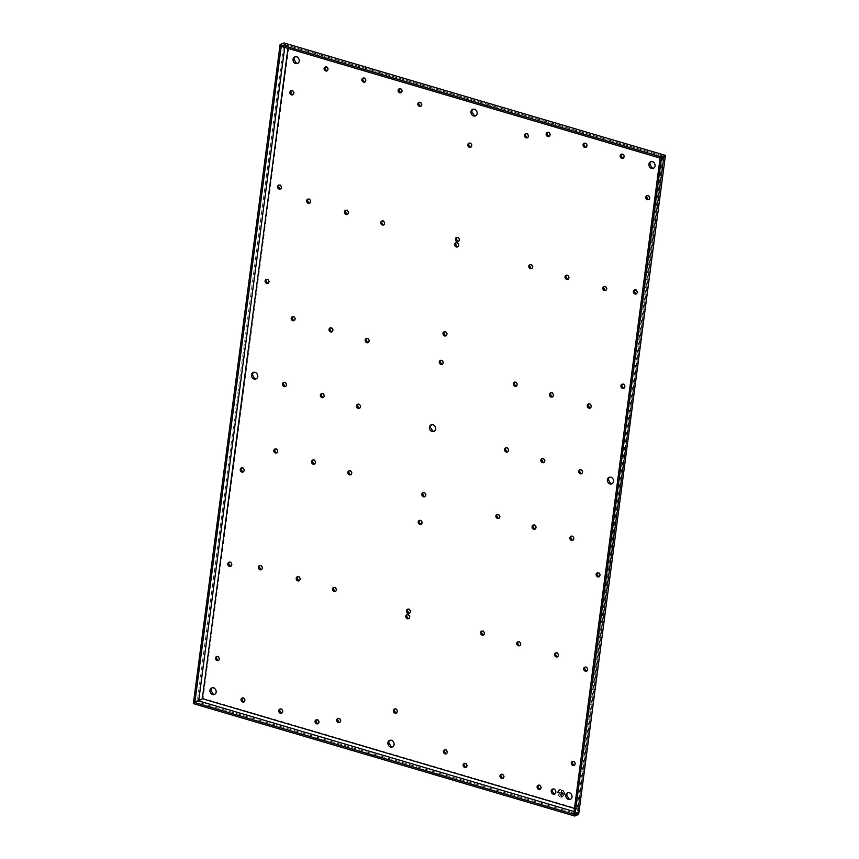 <?xml version="1.0" encoding="UTF-8"?>
<svg xmlns="http://www.w3.org/2000/svg" width="859" height="859" viewBox="0 0 859 859"><rect width="100%" height="100%" fill="white"/><g stroke="black" fill="none" stroke-linecap="round" stroke-linejoin="round"><path stroke-width="0.64" stroke-dasharray="4.29 3.22" d="M561.518 795.767L559.928 795.692L561.475 796.143M561.571 795.745L559.928 795.692M559.982 795.67L561.518 796.121M564.17 794.188L562.505 796.551L558.017 792.374L559.681 790.022L564.17 794.188M559.134 794.06L562.666 795.133L559.08 794.081M562.709 795.112L559.177 793.684M560.97 792.857L558.361 792.481L563.826 794.092L561.314 792.964L561.636 790.538L560.927 792.878L561.292 790.441M562.709 794.768L559.134 793.705M561.314 792.964L561.582 790.559M558.414 792.105L560.927 792.878M563.826 794.092L558.318 792.503M563.826 793.737L561.26 792.986M564.116 794.21A3.554 3.017 66.6 0 1 562.452 796.572A3.554 3.017 66.6 0 1 559.241 795.864A3.554 3.017 66.6 0 1 557.974 792.395A3.554 3.017 66.6 0 1 559.639 790.044A3.554 3.017 66.6 0 1 562.849 790.742A3.554 3.017 66.6 0 1 564.116 794.21M281.215 46.386L285.059 44.722L283.781 44.346L279.927 46.01L283.781 44.346L283.964 42.95M202.316 698.711L197.398 700.547L198.676 700.923L197.398 700.547L193.543 702.211L197.398 700.547L197.205 701.953L203.046 698.399L288.817 46.848L283.781 44.346L288.098 47.159L288.817 46.848L285.381 43.122M557.631 792.299A3.951 3.35 66.6 0 1 559.477 789.679A3.951 3.35 66.6 0 1 563.053 790.452A3.951 3.35 66.6 0 1 564.46 794.307A3.951 3.35 66.6 0 1 562.613 796.927A3.951 3.35 66.6 0 1 559.037 796.153A3.951 3.35 66.6 0 1 557.631 792.299M193.35 703.618L197.205 701.953L578.655 814.386L576.937 809.135L577.667 808.813L203.046 698.399M557.684 792.277A3.951 3.35 66.6 0 1 559.531 789.657A3.951 3.35 66.6 0 1 563.096 790.43A3.951 3.35 66.6 0 1 564.503 794.285A3.951 3.35 66.6 0 1 562.656 796.905A3.951 3.35 66.6 0 1 559.091 796.132A3.951 3.35 66.6 0 1 557.684 792.277M573.705 814.278L577.559 812.614L663.953 156.402L665.231 156.789L283.781 44.346L197.398 700.547L199.267 700.289M284.705 47.417L285.059 44.722L285.94 45.387M283.781 44.346L288.098 47.159L287.937 48.372M665.285 155.103L663.438 157.272L288.817 46.848M578.655 814.386L577.667 808.813L663.438 157.272L288.098 47.159M321.749 393.486L323.252 393.229L324.906 395.902L323.478 397.492M604.199 286.348L605.702 286.09L607.356 288.753L605.928 290.342M566.403 275.202L567.906 274.944L569.56 277.618L568.132 279.207M530.175 264.518L531.678 264.261L533.321 266.934L531.904 268.523M308.091 199.063L309.594 198.805L311.237 201.468L309.82 203.057M345.887 210.197L347.39 209.94L349.033 212.613L347.616 214.202M382.115 220.881L383.619 220.623L385.272 223.297L383.844 224.875M456.15 242.7L457.643 242.442L459.297 245.116L457.868 246.705M588.726 403.923L590.23 403.666L591.872 406.328L590.455 407.918M550.93 392.778L552.434 392.52L554.076 395.194L552.659 396.783M514.691 382.094L516.195 381.836L517.848 384.51L516.42 386.099M292.608 316.638L294.111 316.38L295.764 319.043L294.336 320.632M330.404 327.773L331.907 327.515L333.55 330.189L332.132 331.778M366.643 338.457L368.146 338.199L369.789 340.873L368.371 342.462M440.667 360.275L442.17 360.018L443.813 362.691L442.396 364.28M542.276 458.491L543.779 458.234L545.422 460.907L544.005 462.496M275.202 448.87L276.705 448.602L278.348 451.276L276.931 452.865M312.998 460.005L314.501 459.748L316.144 462.421L314.727 464M349.226 470.689L350.73 470.431L352.383 473.094L350.955 474.683M497.286 514.326L498.789 514.069L500.432 516.742L499.015 518.331M533.525 525.01L535.017 524.752L536.671 527.415L535.254 529.004M571.321 536.145L572.813 535.887L574.467 538.561L573.039 540.15M423.262 492.508L424.765 492.25L426.408 494.913L424.99 496.502M555.956 652.797L557.459 652.529L559.112 655.202L557.684 656.791M518.16 641.652L519.663 641.394L521.316 644.057L519.888 645.646M481.931 630.968L483.434 630.71L485.077 633.384L483.66 634.973M407.907 609.149L409.399 608.891L411.053 611.565L409.625 613.154M333.872 587.331L335.375 587.073L337.029 589.736L335.601 591.325M297.643 576.647L299.147 576.389L300.79 579.063L299.372 580.652M259.847 565.512L261.351 565.254L262.994 567.917L261.576 569.506M280.217 709.008L281.72 708.75L283.363 711.424L281.945 713.013M473.019 109.233L475.22 108.964L477.851 113.227L475.811 115.707M389.943 740.275L392.144 739.996L394.775 744.259L392.735 746.75M431.486 424.754L433.688 424.475L436.318 428.738L434.278 431.229M253.555 372.312L255.757 372.033L258.387 376.296L256.358 378.787M609.407 477.196L611.608 476.928L614.239 481.19L612.199 483.671M621.615 154.115L623.119 153.858L624.761 156.531L623.344 158.11M242.421 697.873L243.924 697.605L245.567 700.278L244.149 701.867M316.445 719.692L317.948 719.434L319.602 722.097L318.174 723.686M464.504 763.329L466.007 763.071L467.65 765.745L466.233 767.334M538.539 785.147L540.032 784.89L541.685 787.563L540.257 789.153M283.964 382.352L285.456 382.094L287.11 384.757L285.682 386.346M357.988 404.17L359.492 403.913L361.134 406.586L359.717 408.175M506.048 447.807L507.551 447.55L509.194 450.223L507.776 451.813M580.072 469.637L581.575 469.379L583.218 472.042L581.801 473.631M325.497 66.83L327 66.573L328.643 69.246L327.225 70.835M399.532 88.649L401.024 88.391L402.678 91.065L401.25 92.654M547.58 132.297L549.084 132.039L550.737 134.702L549.309 136.291M291.341 90.657L292.833 90.399L294.487 93.062L293.059 94.651M572.695 761.332L574.199 761.074L575.841 763.737L574.424 765.326M394.775 708.89L396.278 708.632L397.921 711.295L396.504 712.884M216.844 656.437L218.347 656.179L220.001 658.853L218.573 660.442M585.108 667.035L586.611 666.777L588.265 669.44L586.837 671.029M407.187 614.593L408.691 614.325L410.334 616.998L408.916 618.587M229.267 562.14L230.76 561.883L232.413 564.556L230.985 566.145M597.531 572.738L599.024 572.481L600.677 575.143L599.249 576.733M419.6 520.286L421.103 520.028L422.746 522.702L421.329 524.291M241.68 467.844L243.183 467.586L244.826 470.26L243.408 471.849M622.356 384.134L623.859 383.876L625.502 386.55L624.085 388.139M444.436 331.692L445.928 331.434L447.582 334.108L446.154 335.697M266.505 279.25L268.008 278.992L269.651 281.655L268.233 283.245M634.769 289.837L636.272 289.58L637.915 292.253L636.498 293.842M456.848 237.395L458.352 237.138L459.994 239.811L458.577 241.39M278.917 184.953L280.421 184.696L282.074 187.359L280.646 188.948M647.181 195.541L648.685 195.283L650.338 197.957L648.91 199.546M469.261 143.099L470.764 142.841L472.407 145.504L470.99 147.093M212.023 687.823L214.224 687.554L216.855 691.817L214.814 694.297M567.863 792.717L570.065 792.438L572.695 796.701L570.666 799.192M650.95 161.685L653.141 161.406L655.771 165.669L653.742 168.16M295.099 56.791L297.3 56.511L299.931 60.774L297.89 63.265M552.863 789.013L554.603 788.755L556.568 791.944L554.946 793.834M525.912 133.65L527.405 133.392L529.058 136.066L527.641 137.655M419.235 102.21L420.738 101.953L422.392 104.615L420.964 106.215M444.79 749.767L446.293 749.51L447.947 752.183L446.519 753.773M338.124 718.328L339.627 718.07L341.27 720.744L339.853 722.333M501.409 774.206L502.912 773.948L504.566 776.622L503.138 778.211M363.293 77.976L364.796 77.718L366.439 80.381L365.021 81.97M584.496 143.174L585.988 142.916L587.642 145.579L586.214 147.168M574.478 808.405L576.937 809.135L577.967 811.605L577.559 812.614L578.848 812.99L578.139 811.572M664.544 155.887L662.719 157.584L664.866 156.521L284.93 44.528M665.65 156.993L662.719 157.584L664.179 156.8L577.967 811.605M665.231 156.789L663.438 157.272M579.438 811.798L577.667 808.813M663.953 156.402L660.099 158.077M574.059 811.583L578.848 812.99M576.937 809.135L662.719 157.584M552.487 789.131L553.207 788.82M554.603 794.027L555.322 793.716M325.121 66.948L325.84 66.626M326.882 71.029L327.601 70.717M581.457 473.835L582.177 473.524M579.696 469.744L580.416 469.433M399.145 88.767L399.864 88.456M243.806 702.071L244.525 701.76M400.917 92.858L401.636 92.547M505.661 447.926L506.391 447.614M242.045 697.98L242.764 697.669M359.373 408.369L360.093 408.057M357.602 404.278L358.332 403.966M472.643 109.361L473.373 109.05M475.467 115.89L476.187 115.578M389.567 740.404L390.297 740.093M392.391 746.933L393.111 746.621M431.111 424.883L431.83 424.571M433.924 431.411L434.654 431.1M464.128 763.436L464.848 763.125M283.577 382.459L284.297 382.148M253.18 372.441L253.91 372.13M256.003 378.969L256.723 378.658M611.855 483.853L612.574 483.542M609.031 477.325L609.75 477.013M465.889 767.527L466.609 767.216M285.349 386.55L286.068 386.239M294.723 56.919L295.442 56.608M297.547 63.448L298.266 63.136M653.388 168.343L654.118 168.031M650.574 161.814L651.294 161.503M570.312 799.375L571.042 799.063M567.498 792.846L568.218 792.535M211.647 687.952L212.366 687.64M214.46 694.48L215.19 694.169M507.433 452.017L508.152 451.705M539.924 789.346L540.644 789.034M538.153 785.266L538.872 784.954M468.874 143.206L469.605 142.895M470.646 147.297L471.366 146.986M646.806 195.659L647.525 195.337M648.566 199.739L649.297 199.428M278.541 185.061L279.261 184.749M280.302 189.152L281.033 188.84M456.462 237.503L457.192 237.191M458.234 241.594L458.953 241.282M634.393 289.955L635.112 289.644M636.154 294.036L636.873 293.724M266.129 279.358L266.848 279.046M267.89 283.449L268.609 283.137M444.049 331.799L444.769 331.488M445.821 335.89L446.54 335.579M621.97 384.252L622.7 383.941M623.741 388.343L624.461 388.032M241.293 467.951L242.023 467.64M243.065 472.042L243.784 471.731M419.224 520.404L419.944 520.092M420.985 524.495L421.705 524.173M597.145 572.846L597.864 572.534M598.916 576.937L599.636 576.625M228.881 562.258L229.6 561.936M230.652 566.339L231.372 566.027M406.801 614.7L407.531 614.389M408.573 618.791L409.292 618.48M584.732 667.142L585.451 666.831M586.493 671.233L587.223 670.922M216.468 656.555L217.187 656.244M218.229 660.635L218.959 660.324M394.388 708.997L395.119 708.686M396.16 713.088L396.879 712.777M572.319 761.439L573.039 761.128M574.08 765.53L574.8 765.219M621.229 154.223L621.948 153.911M623 158.314L623.72 158.002M316.069 719.799L316.788 719.488M317.83 723.89L318.56 723.579M290.954 90.764L291.673 90.453M292.726 94.855L293.445 94.544M547.204 132.404L547.924 132.093M548.965 136.495L549.696 136.184M337.748 718.446L338.467 718.124M339.509 722.537L340.228 722.226M446.175 753.977L446.905 753.665M444.414 749.886L445.134 749.574M418.859 102.318L419.579 102.006M420.62 106.409L421.35 106.097M527.297 137.848L528.017 137.537M525.525 133.757L526.245 133.446M281.602 713.206L282.321 712.895M279.83 709.115L280.56 708.804M585.881 147.372L586.6 147.061M584.109 143.281L584.829 142.97M364.678 82.174L365.397 81.863M362.917 78.083L363.636 77.772M502.794 778.404L503.524 778.093M501.033 774.324L501.753 774.013M323.134 397.696L323.864 397.373M321.373 393.605L322.093 393.293M605.584 290.546L606.314 290.235M603.823 286.455L604.543 286.144M567.799 279.4L568.518 279.089M566.027 275.309L566.747 274.998M531.56 268.727L532.279 268.416M529.799 264.636L530.518 264.325M309.476 203.261L310.196 202.949M307.705 199.17L308.435 198.858M347.272 214.406L347.992 214.084M345.501 210.315L346.231 210.004M383.501 225.079L384.231 224.768M381.74 220.988L382.459 220.677M457.536 246.898L458.255 246.587M455.764 242.818L456.483 242.506M590.112 408.122L590.831 407.81M588.34 404.031L589.07 403.719M552.316 396.976L553.035 396.665M550.544 392.885L551.274 392.574M516.076 386.303L516.807 385.992M514.316 382.212L515.035 381.901M293.993 320.837L294.723 320.525M292.232 316.746L292.951 316.434M331.789 331.982L332.519 331.671M330.028 327.891L330.747 327.58M368.028 342.655L368.747 342.344M366.256 338.564L366.976 338.253M442.052 364.474L442.772 364.162M440.291 360.393L441.011 360.082M543.661 462.69L544.391 462.378M541.9 458.599L542.62 458.287M276.587 453.069L277.307 452.757M274.826 448.978L275.546 448.666M314.383 464.204L315.103 463.892M312.612 460.113L313.342 459.801M350.612 474.887L351.342 474.576M348.851 470.796L349.57 470.485M498.671 518.525L499.39 518.213M496.91 514.434L497.629 514.122M534.91 529.208L535.629 528.897M533.138 525.117L533.858 524.806M572.706 540.343L573.425 540.032M570.934 536.263L571.654 535.952M424.647 496.706L425.366 496.395M422.875 492.615L423.605 492.304M557.341 656.995L558.071 656.684M555.58 652.904L556.299 652.593M519.545 645.85L520.275 645.538M517.784 641.759L518.503 641.448M483.316 635.166L484.036 634.855M481.555 631.086L482.275 630.774M409.292 613.347L410.011 613.036M407.52 609.256L408.24 608.945M335.257 591.529L335.987 591.217M333.496 587.438L334.215 587.126M299.029 580.845L299.748 580.534M297.257 576.765L297.987 576.453M261.233 569.71L261.952 569.399M259.461 565.619L260.191 565.308"/><path stroke-width="1.29" d="M574.8 816.05L578.655 814.386L578.848 812.99L665.231 156.789L661.376 158.453L660.099 158.077L573.705 814.278L574.993 814.654L578.848 812.99L574.993 814.654L193.543 702.211L280.109 44.614L661.559 157.047L574.993 814.654L574.8 816.05L193.35 703.618L193.543 702.211L194.821 702.598L281.215 46.386L279.927 46.01L661.376 158.453L665.231 156.789L665.414 155.382L661.559 157.047M284.705 47.417L198.676 700.923L194.821 702.598M283.964 42.95L665.414 155.382L283.964 42.95L280.109 44.614M199.267 700.289L202.316 698.711L287.937 48.372M574.059 811.583L198.676 700.923L202.316 698.711L574.478 808.405M323.478 397.492L322.705 397.438L321.051 394.764L321.749 393.486M605.928 290.342L605.155 290.288L603.501 287.625L604.199 286.348M568.132 279.207L567.359 279.154L565.705 276.48L566.403 275.202M531.904 268.523L531.12 268.47L529.477 265.796L530.175 264.518M309.82 203.057L309.036 203.003L307.393 200.34L308.091 199.063M347.616 214.202L346.832 214.149L345.189 211.475L345.887 210.197M383.844 224.875L383.071 224.822L381.417 222.159L382.115 220.881M457.868 246.705L457.095 246.651L455.453 243.977L456.15 242.7M590.455 407.918L589.671 407.864L588.028 405.201L588.726 403.923M552.659 396.783L551.875 396.729L550.232 394.056L550.93 392.778M516.42 386.099L515.647 386.045L513.993 383.372L514.691 382.094M294.336 320.632L293.563 320.579L291.91 317.916L292.608 316.638M332.132 331.778L331.349 331.724L329.706 329.051L330.404 327.773M368.371 342.462L367.588 342.408L365.945 339.734L366.643 338.457M442.396 364.28L441.612 364.227L439.969 361.553L440.667 360.275M544.005 462.496L543.221 462.443L541.578 459.769L542.276 458.491M276.931 452.865L276.147 452.811L274.504 450.137L275.202 448.87M314.727 464L313.943 463.946L312.3 461.283L312.998 460.005M350.955 474.683L350.182 474.63L348.529 471.967L349.226 470.689M499.015 518.331L498.231 518.278L496.588 515.604L497.286 514.326M535.254 529.004L534.47 528.951L532.827 526.288L533.525 525.01M573.039 540.15L572.266 540.096L570.612 537.423L571.321 536.145M424.99 496.502L424.206 496.448L422.564 493.785L423.262 492.508M557.684 656.791L556.911 656.738L555.258 654.064L555.956 652.797M519.888 645.646L519.115 645.592L517.462 642.929L518.16 641.652M483.66 634.973L482.876 634.919L481.233 632.245L481.931 630.968M409.625 613.154L408.852 613.101L407.198 610.427L407.907 609.149M335.601 591.325L334.827 591.271L333.174 588.608L333.872 587.331M299.372 580.652L298.588 580.598L296.946 577.924L297.643 576.647M261.576 569.506L260.792 569.453L259.15 566.79L259.847 565.512M281.945 713.013L281.161 712.949L279.519 710.286L280.217 709.008M475.811 115.707L474.34 115.675L471.709 111.412L473.019 109.233M392.735 746.75L391.264 746.707L388.633 742.444L389.943 740.275M434.278 431.229L432.796 431.186L430.166 426.934L431.486 424.754M256.358 378.787L254.876 378.744L252.245 374.481L253.555 372.312M612.199 483.671L610.728 483.638L608.097 479.376L609.407 477.196M623.344 158.11L622.56 158.056L620.917 155.393L621.615 154.115M244.149 701.867L243.365 701.814L241.723 699.14L242.421 697.873M318.174 723.686L317.401 723.632L315.747 720.969L316.445 719.692M466.233 767.334L465.449 767.28L463.806 764.607L464.504 763.329M540.257 789.153L539.484 789.099L537.831 786.425L538.539 785.147M285.682 386.346L284.909 386.292L283.255 383.629L283.964 382.352M359.717 408.175L358.933 408.122L357.29 405.448L357.988 404.17M507.776 451.813L506.993 451.759L505.35 449.085L506.048 447.807M581.801 473.631L581.017 473.577L579.374 470.915L580.072 469.637M327.225 70.835L326.441 70.782L324.799 68.108L325.497 66.83M401.25 92.654L400.477 92.6L398.823 89.927L399.532 88.649M549.309 136.291L548.536 136.237L546.882 133.575L547.58 132.297M293.059 94.651L292.285 94.597L290.632 91.924L291.341 90.657M574.424 765.326L573.64 765.272L571.997 762.609L572.695 761.332M396.504 712.884L395.72 712.83L394.077 710.157L394.775 708.89M218.573 660.442L217.799 660.388L216.146 657.715L216.844 656.437M586.837 671.029L586.063 670.976L584.41 668.313L585.108 667.035M408.916 618.587L408.132 618.534L406.49 615.86L407.187 614.593M230.985 566.145L230.212 566.092L228.558 563.418L229.267 562.14M599.249 576.733L598.476 576.679L596.822 574.016L597.531 572.738M421.329 524.291L420.545 524.237L418.902 521.563L419.6 520.286M243.408 471.849L242.625 471.795L240.982 469.121L241.68 467.844M624.085 388.139L623.301 388.085L621.658 385.412L622.356 384.134M446.154 335.697L445.381 335.644L443.727 332.97L444.436 331.692M268.233 283.245L267.45 283.191L265.807 280.528L266.505 279.25M636.498 293.842L635.714 293.789L634.071 291.115L634.769 289.837M458.577 241.39L457.793 241.336L456.15 238.673L456.848 237.395M280.646 188.948L279.873 188.894L278.219 186.231L278.917 184.953M648.91 199.546L648.137 199.492L646.483 196.818L647.181 195.541M470.99 147.093L470.206 147.039L468.563 144.376L469.261 143.099M214.814 694.297L213.333 694.265L210.702 690.002L212.023 687.823M570.666 799.192L569.184 799.149L566.553 794.897L567.863 792.717M653.742 168.16L652.26 168.117L649.629 163.854L650.95 161.685M297.89 63.265L296.409 63.222L293.778 58.97L295.099 56.791M554.946 793.834L553.937 793.791L551.961 790.591L552.863 789.013M527.641 137.655L526.857 137.601L525.203 134.927L525.912 133.65M420.964 106.215L420.191 106.162L418.537 103.488L419.235 102.21M446.519 753.773L445.746 753.719L444.092 751.045L444.79 749.767M339.853 722.333L339.069 722.279L337.426 719.606L338.124 718.328M503.138 778.211L502.365 778.157L500.711 775.484L501.409 774.206M365.021 81.97L364.237 81.916L362.595 79.253L363.293 77.976M586.214 147.168L585.441 147.114L583.787 144.452L584.496 143.174M551.242 790.903A2.663 2.255 66.6 0 1 555.848 792.266A2.663 2.255 66.6 0 1 551.242 790.903M324.079 68.419A2.223 1.89 66.6 0 1 327.923 69.558A2.223 1.89 66.6 0 1 324.079 68.419M582.499 472.353A2.223 1.89 66.6 0 1 578.655 471.226A2.223 1.89 66.6 0 1 582.499 472.353M548.364 132.35A2.223 1.89 66.6 0 1 547.806 136.549A2.223 1.89 66.6 0 1 548.364 132.35M398.104 90.238A2.223 1.89 66.6 0 1 401.948 91.376A2.223 1.89 66.6 0 1 398.104 90.238M244.847 700.59A2.223 1.89 66.6 0 1 241.003 699.451A2.223 1.89 66.6 0 1 244.847 700.59M504.62 449.397A2.223 1.89 66.6 0 1 508.474 450.535A2.223 1.89 66.6 0 1 504.62 449.397M360.415 406.898A2.223 1.89 66.6 0 1 356.56 405.759A2.223 1.89 66.6 0 1 360.415 406.898M470.99 111.724A3.554 3.017 66.6 0 1 472.643 109.361A3.554 3.017 66.6 0 1 474.501 109.276A3.554 3.017 66.6 0 1 477.132 113.538A3.554 3.017 66.6 0 1 475.467 115.89A3.554 3.017 66.6 0 1 473.62 115.986A3.554 3.017 66.6 0 1 470.99 111.724M387.903 742.756A3.554 3.017 66.6 0 1 389.567 740.404A3.554 3.017 66.6 0 1 391.425 740.308A3.554 3.017 66.6 0 1 394.056 744.57A3.554 3.017 66.6 0 1 392.391 746.933A3.554 3.017 66.6 0 1 390.534 747.019A3.554 3.017 66.6 0 1 387.903 742.756M429.446 427.245A3.554 3.017 66.6 0 1 431.111 424.883A3.554 3.017 66.6 0 1 432.957 424.797A3.554 3.017 66.6 0 1 435.588 429.049A3.554 3.017 66.6 0 1 433.924 431.411A3.554 3.017 66.6 0 1 432.077 431.508A3.554 3.017 66.6 0 1 429.446 427.245M463.087 764.918A2.223 1.89 66.6 0 1 466.931 766.056A2.223 1.89 66.6 0 1 463.087 764.918M282.536 383.941A2.223 1.89 66.6 0 1 286.391 385.068A2.223 1.89 66.6 0 1 282.536 383.941M251.526 374.792A3.554 3.017 66.6 0 1 253.18 372.441A3.554 3.017 66.6 0 1 255.037 372.344A3.554 3.017 66.6 0 1 257.668 376.607A3.554 3.017 66.6 0 1 256.003 378.969A3.554 3.017 66.6 0 1 254.157 379.055A3.554 3.017 66.6 0 1 251.526 374.792M613.519 481.502A3.554 3.017 66.6 0 1 611.855 483.853A3.554 3.017 66.6 0 1 609.997 483.95A3.554 3.017 66.6 0 1 607.367 479.687A3.554 3.017 66.6 0 1 609.031 477.325A3.554 3.017 66.6 0 1 610.889 477.239A3.554 3.017 66.6 0 1 613.519 481.502M293.059 59.282A3.554 3.017 66.6 0 1 294.723 56.919A3.554 3.017 66.6 0 1 296.57 56.834A3.554 3.017 66.6 0 1 299.2 61.086A3.554 3.017 66.6 0 1 297.547 63.448A3.554 3.017 66.6 0 1 295.689 63.545A3.554 3.017 66.6 0 1 293.059 59.282M655.052 165.98A3.554 3.017 66.6 0 1 653.388 168.343A3.554 3.017 66.6 0 1 651.541 168.428A3.554 3.017 66.6 0 1 648.91 164.166A3.554 3.017 66.6 0 1 650.574 161.814A3.554 3.017 66.6 0 1 652.421 161.717A3.554 3.017 66.6 0 1 655.052 165.98M571.976 797.012A3.554 3.017 66.6 0 1 570.312 799.375A3.554 3.017 66.6 0 1 568.465 799.461A3.554 3.017 66.6 0 1 565.834 795.209A3.554 3.017 66.6 0 1 567.498 792.846A3.554 3.017 66.6 0 1 569.345 792.75A3.554 3.017 66.6 0 1 571.976 797.012M209.983 690.314A3.554 3.017 66.6 0 1 211.647 687.952A3.554 3.017 66.6 0 1 213.494 687.866A3.554 3.017 66.6 0 1 216.124 692.129A3.554 3.017 66.6 0 1 214.46 694.48A3.554 3.017 66.6 0 1 212.613 694.577A3.554 3.017 66.6 0 1 209.983 690.314M538.765 789.41A2.223 1.89 66.6 0 1 539.312 785.201A2.223 1.89 66.6 0 1 538.765 789.41M467.833 144.688A2.223 1.89 66.6 0 1 471.688 145.815A2.223 1.89 66.6 0 1 467.833 144.688M645.764 197.13A2.223 1.89 66.6 0 1 649.608 198.268A2.223 1.89 66.6 0 1 645.764 197.13M277.5 186.543A2.223 1.89 66.6 0 1 281.344 187.67A2.223 1.89 66.6 0 1 277.5 186.543M455.42 238.985A2.223 1.89 66.6 0 1 459.275 240.123A2.223 1.89 66.6 0 1 455.42 238.985M633.351 291.426A2.223 1.89 66.6 0 1 637.195 292.565A2.223 1.89 66.6 0 1 633.351 291.426M265.087 280.839A2.223 1.89 66.6 0 1 268.931 281.967A2.223 1.89 66.6 0 1 265.087 280.839M443.008 333.281A2.223 1.89 66.6 0 1 446.863 334.419A2.223 1.89 66.6 0 1 443.008 333.281M620.928 385.723A2.223 1.89 66.6 0 1 624.783 386.861A2.223 1.89 66.6 0 1 620.928 385.723M240.252 469.433A2.223 1.89 66.6 0 1 244.106 470.571A2.223 1.89 66.6 0 1 240.252 469.433M418.183 521.875A2.223 1.89 66.6 0 1 422.027 523.013A2.223 1.89 66.6 0 1 418.183 521.875M596.103 574.327A2.223 1.89 66.6 0 1 599.947 575.455A2.223 1.89 66.6 0 1 596.103 574.327M227.839 563.729A2.223 1.89 66.6 0 1 231.694 564.868A2.223 1.89 66.6 0 1 227.839 563.729M405.77 616.171A2.223 1.89 66.6 0 1 409.614 617.31A2.223 1.89 66.6 0 1 405.77 616.171M583.691 668.624A2.223 1.89 66.6 0 1 587.535 669.752A2.223 1.89 66.6 0 1 583.691 668.624M215.426 658.026A2.223 1.89 66.6 0 1 219.27 659.164A2.223 1.89 66.6 0 1 215.426 658.026M393.347 710.479A2.223 1.89 66.6 0 1 397.202 711.606A2.223 1.89 66.6 0 1 393.347 710.479M571.278 762.921A2.223 1.89 66.6 0 1 575.122 764.059A2.223 1.89 66.6 0 1 571.278 762.921M620.187 155.704A2.223 1.89 66.6 0 1 624.042 156.843A2.223 1.89 66.6 0 1 620.187 155.704M315.028 721.281A2.223 1.89 66.6 0 1 318.872 722.408A2.223 1.89 66.6 0 1 315.028 721.281M289.913 92.246A2.223 1.89 66.6 0 1 293.767 93.373A2.223 1.89 66.6 0 1 289.913 92.246M336.696 719.917A2.233 1.89 66.6 0 1 340.551 721.055A2.233 1.89 66.6 0 1 336.696 719.917M447.217 752.495A2.233 1.89 66.6 0 1 443.373 751.357A2.233 1.89 66.6 0 1 447.217 752.495M417.818 103.799A2.233 1.89 66.6 0 1 421.662 104.938A2.233 1.89 66.6 0 1 417.818 103.799M528.339 136.377A2.233 1.89 66.6 0 1 524.484 135.239A2.233 1.89 66.6 0 1 528.339 136.377M282.643 711.735A2.223 1.89 66.6 0 1 278.788 710.597A2.223 1.89 66.6 0 1 282.643 711.735M586.922 145.901A2.223 1.89 66.6 0 1 583.068 144.763A2.223 1.89 66.6 0 1 586.922 145.901M365.719 80.692A2.223 1.89 66.6 0 1 361.875 79.565A2.223 1.89 66.6 0 1 365.719 80.692M503.836 776.933A2.223 1.89 66.6 0 1 499.992 775.795A2.223 1.89 66.6 0 1 503.836 776.933M324.176 396.214A2.223 1.89 66.6 0 1 320.332 395.076A2.223 1.89 66.6 0 1 324.176 396.214M606.626 289.064A2.223 1.89 66.6 0 1 602.782 287.937A2.223 1.89 66.6 0 1 606.626 289.064M568.83 277.929A2.223 1.89 66.6 0 1 564.986 276.791A2.223 1.89 66.6 0 1 568.83 277.929M532.601 267.246A2.223 1.89 66.6 0 1 528.757 266.107A2.223 1.89 66.6 0 1 532.601 267.246M310.518 201.779A2.223 1.89 66.6 0 1 306.663 200.652A2.223 1.89 66.6 0 1 310.518 201.779M348.314 212.925A2.223 1.89 66.6 0 1 344.459 211.786A2.223 1.89 66.6 0 1 348.314 212.925M384.542 223.608A2.223 1.89 66.6 0 1 380.698 222.47A2.223 1.89 66.6 0 1 384.542 223.608M458.577 245.427A2.223 1.89 66.6 0 1 454.722 244.289A2.223 1.89 66.6 0 1 458.577 245.427M591.153 406.64A2.223 1.89 66.6 0 1 587.298 405.512A2.223 1.89 66.6 0 1 591.153 406.64M553.357 395.505A2.223 1.89 66.6 0 1 549.502 394.367A2.223 1.89 66.6 0 1 553.357 395.505M517.118 384.821A2.223 1.89 66.6 0 1 513.274 383.683A2.223 1.89 66.6 0 1 517.118 384.821M295.034 319.355A2.223 1.89 66.6 0 1 291.19 318.227A2.223 1.89 66.6 0 1 295.034 319.355M332.83 330.5A2.223 1.89 66.6 0 1 328.986 329.362A2.223 1.89 66.6 0 1 332.83 330.5M369.069 341.184A2.223 1.89 66.6 0 1 365.215 340.046A2.223 1.89 66.6 0 1 369.069 341.184M443.094 363.003A2.223 1.89 66.6 0 1 439.25 361.864A2.223 1.89 66.6 0 1 443.094 363.003M544.703 461.219A2.223 1.89 66.6 0 1 540.859 460.08A2.223 1.89 66.6 0 1 544.703 461.219M277.629 451.587A2.223 1.89 66.6 0 1 273.785 450.449A2.223 1.89 66.6 0 1 277.629 451.587M315.425 462.733A2.223 1.89 66.6 0 1 311.57 461.594A2.223 1.89 66.6 0 1 315.425 462.733M351.653 473.406A2.223 1.89 66.6 0 1 347.809 472.278A2.223 1.89 66.6 0 1 351.653 473.406M499.713 517.054A2.223 1.89 66.6 0 1 495.868 515.915A2.223 1.89 66.6 0 1 499.713 517.054M535.952 527.727A2.223 1.89 66.6 0 1 532.097 526.599A2.223 1.89 66.6 0 1 535.952 527.727M573.748 538.872A2.223 1.89 66.6 0 1 569.893 537.734A2.223 1.89 66.6 0 1 573.748 538.872M425.688 495.224A2.223 1.89 66.6 0 1 421.833 494.097A2.223 1.89 66.6 0 1 425.688 495.224M558.382 655.514A2.223 1.89 66.6 0 1 554.538 654.375A2.223 1.89 66.6 0 1 558.382 655.514M520.586 644.379A2.223 1.89 66.6 0 1 516.742 643.241A2.223 1.89 66.6 0 1 520.586 644.379M484.358 633.695A2.223 1.89 66.6 0 1 480.514 632.557A2.223 1.89 66.6 0 1 484.358 633.695M410.334 611.876A2.223 1.89 66.6 0 1 406.479 610.738A2.223 1.89 66.6 0 1 410.334 611.876M336.298 590.058A2.223 1.89 66.6 0 1 332.454 588.92A2.223 1.89 66.6 0 1 336.298 590.058M300.07 579.374A2.223 1.89 66.6 0 1 296.215 578.236A2.223 1.89 66.6 0 1 300.07 579.374M262.274 568.229A2.223 1.89 66.6 0 1 258.419 567.101A2.223 1.89 66.6 0 1 262.274 568.229M665.231 156.789L578.848 812.99"/></g></svg>

